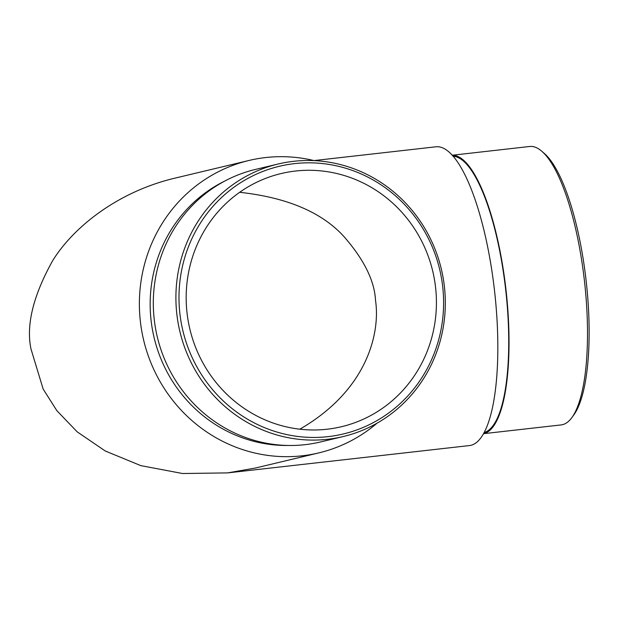 <?xml version="1.0" encoding="UTF-8"?>
<svg xmlns="http://www.w3.org/2000/svg" width="620" height="620" viewBox="0 0 620 620"><rect width="100%" height="100%" fill="white"/><g stroke="black" fill="none" stroke-linecap="round" stroke-linejoin="round"><path stroke-width="0.93" d="M187.178 314.162A130.13 124.837 76.6 0 0 341.519 426.707A130.13 124.837 76.6 0 0 432.721 271.142A130.13 124.837 76.6 0 0 281.077 173.561A130.13 124.837 76.6 0 0 187.178 314.162M299.832 429.195C368.807 389.275 380.254 331.188 375.511 300.413C374.558 280.876 364.064 259.625 344.038 236.662C321.943 212.304 287.153 197.517 239.653 192.301M377.007 423.212A150.319 144.204 -103.4 0 1 318.827 452.887A150.319 144.204 -103.4 0 1 140.538 322.881A150.319 144.204 -103.4 0 1 249 160.464L175.933 177.909C118.25 191.293 73.478 226.959 52.669 260.663C33.193 295.655 25.97 325.113 31 349.037L43.136 389.004L56.807 410.611L77.213 431.869L105.222 450.965L140.794 465.628L182.543 473.517L227.618 472.897L469.604 445.548A150.319 42.152 -96.4 0 0 494.605 291.447A150.319 42.152 -96.4 0 0 435.837 146.808L314.014 160.58M249 160.464A150.319 144.204 -103.4 0 1 314.317 160.65M224.882 180.994A139.105 133.447 76.6 0 0 151.233 321.672A139.105 133.447 76.6 0 0 288.037 445.47M227.618 472.897L255.386 468.03L318.827 452.887M180.048 314.968A137.609 132.006 76.6 0 0 391.437 410.936A137.609 132.006 76.6 0 0 362.406 174.499A137.609 132.006 76.6 0 0 180.048 314.968M278.078 164.029L255.479 169.423A140.097 134.4 76.6 0 0 154.395 320.796A140.097 134.4 76.6 0 0 320.563 441.959L343.154 436.565A140.097 134.4 -103.4 0 1 176.987 315.402A140.097 134.4 -103.4 0 1 278.078 164.029A140.097 134.4 -103.4 0 1 293.547 161.316A140.097 134.4 -103.4 0 1 443.013 277.101A140.097 134.4 -103.4 0 1 343.154 436.565M453.081 156.286A139.105 39.006 83.6 0 1 505.184 285.448A139.105 39.006 83.6 0 1 484.298 432.466M541.81 151.272L544.251 153.388A137.609 38.587 83.6 0 1 585.621 276.404A137.609 38.587 83.6 0 1 573.81 414.935L571.904 417.555A140.097 39.285 -96.4 0 0 583.924 276.512A140.097 39.285 -96.4 0 0 541.81 151.272A140.097 39.285 -96.4 0 0 529.712 146.483L452.166 155.248M452.197 155.287A140.097 39.285 83.6 0 1 505.463 285.378A140.097 39.285 83.6 0 1 483.662 433.636M483.631 433.675L561.185 424.909A140.097 39.285 -96.4 0 0 571.904 417.555"/></g></svg>
